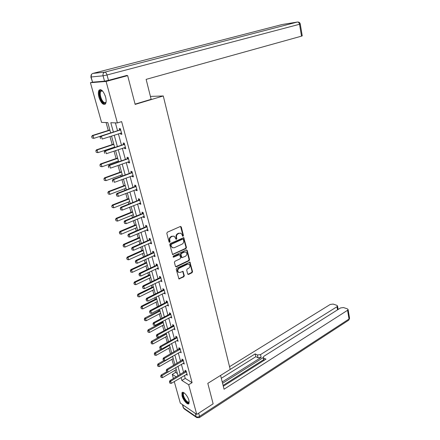 <?xml version="1.0" encoding="UTF-8"?>
<svg xmlns="http://www.w3.org/2000/svg" width="440" height="440" viewBox="0 0 440 440"><rect width="100%" height="100%" fill="white"/><g stroke="black" fill="none" stroke-linecap="round" stroke-linejoin="round"><path stroke-width="0.66" d="M183.084 236.264L183.436 235.477L181.286 226.963L180.373 226.474L167.338 232.221L166.815 233.36L169.065 241.973L169.725 242.303L170.088 241.511L169.796 240.4C169.532 238.772 170.082 237.562 171.452 236.77L172.541 236.286L174.345 236.291L176.055 239.261L176.451 239.261L176.809 238.475L176.523 237.369C176.264 235.747 176.809 234.548 178.162 233.767L179.24 233.288L180.994 233.294L182.166 234.828L182.446 235.928L183.084 236.264M182.551 236.143L182.963 235.34L180.554 226.419M169.174 242.181L169.614 241.362L169.329 240.251L169.796 240.4M175.912 239.14L176.336 238.332L176.049 237.226L176.523 237.369M182.028 395.835L181.984 392.739C183.013 390.654 187.831 395.934 188.964 400.461L188.997 403.519C187.93 405.603 183.156 400.296 182.028 395.835M98.939 97.207C98.104 93.984 98.142 91.647 99.055 90.195C101.283 88.743 103.455 90.998 105.567 96.96C106.381 100.172 106.337 102.487 105.441 103.901C103.202 105.353 101.035 103.12 98.939 97.207M187.693 274.016L188.584 274.439L192.071 272.712L192.561 271.607L189.937 262.081L176.726 268.191L176.215 269.313L178.937 278.927L183.816 276.798L184.316 275.682L182.985 271.348L180.274 272.393L178.712 272.404C177.342 271.018 177.507 269.627 179.196 268.23L187.517 264.204L189.019 264.187C190.388 265.557 190.24 266.937 188.573 268.339L187.198 269.011L186.698 270.122L187.693 274.016M125.263 75.845L127.661 75.625L135.157 104.401L163.273 95.964L230.203 369.43L207.806 383.356L213.136 403.816L196.763 414.414L180.306 403.117L174.268 381.579M127.661 75.625L106.09 81.439L117.387 122.942L110.797 122.711L113.377 132.061M184.448 375.485L185.246 378.406L192.093 382.663L121.638 121.611L117.387 122.942M192.093 382.663L188.683 384.742L196.763 414.414M185.961 248.578L186.466 247.462L183.744 237.65L170.286 243.513L169.769 244.651L172.585 254.546L185.961 248.578L185.488 248.424L185.988 247.313L183.398 237.595M187.209 250.41L189.536 259.617L189.035 260.728L176.369 266.816L175.45 266.376L174.411 262.405L174.922 261.278L180.125 258.808L180.631 257.686L179.608 254.595L173.602 257.147L173.195 257.147L173.311 256.036L186.313 249.953L187.209 250.41L186.731 250.256L189.057 259.452L189.536 259.617M163.273 95.964L150.42 96.41M115.396 122.87L117.541 130.724M118.388 133.81L121.501 145.2M122.342 148.28L125.395 159.451M126.236 162.531L129.234 173.492M130.075 176.566L133.012 187.325M133.854 190.388L136.736 200.948M137.577 204.012L140.41 214.374M141.246 217.431L144.023 227.601M144.859 230.654L147.587 240.642M148.423 243.689L151.102 253.49M151.932 256.531L154.561 266.156M155.392 269.192L157.977 278.641M158.807 281.677L161.343 290.95M162.168 293.981L164.659 303.089M165.484 306.114L167.931 315.062M168.757 318.076L171.16 326.865M171.98 329.874L174.339 338.509M175.159 341.512L177.48 349.993M178.299 352.99L180.576 361.323M181.396 364.315L183.634 372.504M120.467 133.133L120.753 134.195L121.858 134.266L120.34 128.662L119.229 128.601L119.614 129.998M124.399 147.582L124.663 148.572L125.774 148.687L124.278 143.165L123.167 143.066L123.547 144.447M128.271 161.81L128.519 162.734L129.635 162.888L128.156 157.448L127.045 157.311L127.419 158.68M132.083 175.824L132.314 176.682L133.43 176.875L131.978 171.523L130.862 171.341L131.23 172.7M135.839 189.624L136.054 190.421L137.175 190.657L135.74 185.383L134.624 185.163L134.992 186.505M139.541 203.225L139.739 203.962L140.861 204.237L139.453 199.04L138.331 198.781L138.694 200.112M143.187 216.623L143.374 217.305L144.496 217.613L143.105 212.493L141.982 212.196L142.34 213.516M146.779 229.829L146.949 230.45L148.077 230.797L146.707 225.748L145.58 225.418L145.937 226.727M150.321 242.841L150.475 243.408L151.602 243.788L150.255 238.816L149.127 238.447L149.479 239.745M153.813 255.668L153.951 256.185L155.084 256.591L153.753 251.691L152.62 251.29L152.972 252.577M157.256 268.312L157.377 268.774L158.51 269.22L157.196 264.385L156.068 263.951L156.415 265.227M160.644 280.775L161.887 281.661L160.595 276.898L159.462 276.43L159.808 277.701M163.988 293.068L165.22 293.931L163.944 289.234L162.811 288.739L163.152 289.993M167.288 305.184L168.509 306.031L167.25 301.395L166.117 300.872L166.452 302.115M170.538 317.13L171.749 317.961L170.506 313.39L169.373 312.834L169.708 314.072M173.745 328.916L174.944 329.725L173.718 325.221L172.585 324.638L172.915 325.864M176.913 340.538L178.096 341.33L176.886 336.886L175.753 336.276L176.083 337.491M180.031 352L181.203 352.776L180.015 348.392L178.877 347.76L179.201 348.964M183.106 363.314L184.272 364.073L183.095 359.744L181.957 359.084L182.281 360.278M186.148 374.473L187.297 375.21L186.137 370.948L184.998 370.26L185.323 371.443M106.073 122.546L108.273 130.454M109.967 136.532L112.211 144.601M113.042 147.604L113.157 148M114.015 151.102L116.089 158.538M116.919 161.535L117.145 162.349M118.008 165.446L119.906 172.266M120.736 175.263L121.077 176.479M121.935 179.57L123.668 185.801M124.504 188.788L124.949 190.399M125.807 193.485L127.38 199.133M128.211 202.12L128.766 204.111M129.624 207.191L131.038 212.278M131.863 215.254L132.523 217.613M133.375 220.693L134.64 225.231M135.471 228.206L136.224 230.923M137.077 233.998L138.193 238.002M139.018 240.972L139.871 244.041M140.723 247.104L141.697 250.597M142.522 253.561L143.468 256.96M144.32 260.024L145.151 263.01M145.976 265.969L147.01 269.698M147.862 272.756L148.555 275.253M149.38 278.212L150.502 282.255M151.355 285.307L151.916 287.331M152.735 290.279L153.951 294.635M154.792 297.677L155.227 299.239M156.046 302.181L157.344 306.84M158.186 309.875L158.499 310.986M159.313 313.923L160.688 318.868M161.535 321.904L161.722 322.575M162.536 325.507L163.994 330.737M165.715 336.936L167.244 342.436M168.85 348.211L170.456 353.98M171.947 359.337L173.624 365.365M175.005 370.315L175.582 372.4L177.381 373.516M92.444 82.175L90.42 82.715L106.09 81.439M173.421 378.57L172.244 374.368L176.242 376.893M175.582 372.4L172.244 374.368M110.666 132.93L107.8 122.606L101.547 122.386L90.42 82.715M178.024 375.837L175.742 367.62M174.911 364.617L172.59 356.252M171.76 353.243L169.395 344.729M168.559 341.709L166.155 333.041M165.319 330.022L162.871 321.195M162.03 318.164L159.538 309.177M158.697 306.147L156.162 296.995M155.315 293.953L152.73 284.636M151.888 281.589L149.254 272.096M148.406 269.044L145.728 259.38M144.881 256.317L142.148 246.472M141.301 243.408L138.518 233.376M137.665 230.307L134.833 220.088M133.98 217.014L131.093 206.602M130.24 203.522L127.297 192.913M126.445 189.827L123.442 179.014M122.59 175.929L119.532 164.906M118.674 161.81L115.561 150.579M114.703 147.482L111.524 136.032M181.055 377.514L181.863 380.441L188.683 384.742M114.23 135.157L117.381 146.581M118.234 149.672L121.325 160.881M122.172 163.966L125.208 174.966M126.055 178.052L129.03 188.843M129.883 191.917L132.803 202.51M133.65 205.579L136.516 215.974M137.357 219.043L140.173 229.24M141.014 232.304L143.776 242.319M144.623 245.377L147.329 255.206M148.17 258.258L150.832 267.905M151.673 270.952L154.286 280.429M155.122 283.47L157.691 292.77M158.527 295.807L161.046 304.942M161.882 307.973L164.357 316.943M165.187 319.968L167.618 328.779M168.448 331.793L170.836 340.45M171.666 343.459L174.009 351.962M174.84 354.965L177.144 363.319M177.969 366.317L180.23 374.523M185.246 378.406L181.863 380.441M120.753 134.195L121.754 133.87M124.663 148.572L125.653 148.236M128.519 162.734L129.498 162.382M132.314 176.682L133.282 176.325M136.054 190.421L137.011 190.053M139.739 203.962L140.685 203.583M143.374 217.305L144.309 216.915M146.949 230.45L147.873 230.054M150.475 243.408L151.393 243.001M153.951 256.185L154.858 255.767M157.377 268.774L158.274 268.351M160.76 281.188L161.645 280.753M164.087 293.425L164.967 292.985M167.371 305.492L168.239 305.047M170.61 317.394L171.468 316.938M173.805 329.131L174.658 328.669M176.957 340.709L177.799 340.241M180.065 352.132L164.852 360.674L164.225 358.457L180.235 349.212M183.134 363.402L183.854 362.978M186.159 374.517L186.753 374.16M180.433 233.118L179.24 233.288M176.049 237.226C175.791 235.609 176.336 234.41 177.689 233.629L178.761 233.151M173.789 236.11L172.541 236.286M169.329 240.251C169.059 238.623 169.614 237.419 170.984 236.627L172.068 236.143M172.447 254.452L185.488 248.424M183.337 239.454L182.705 239.124L171.375 244.277L171.017 245.069L171.32 246.235L172.458 247.726L174.295 247.731L182.012 244.184C183.343 243.397 183.887 242.204 183.629 240.603L183.337 239.454M172.507 247.753L170.847 246.081L170.544 244.915L170.907 244.123L182.226 238.981M175.637 266.717L188.562 260.562L189.057 259.452M179.438 254.54L178.563 254.436L173.129 256.982L173.602 257.147M185.46 256.278C187.16 254.865 187.297 253.462 185.884 252.076L184.393 252.082L181.451 253.462L180.945 254.584L181.962 257.67L185.46 256.278M185.427 251.922L184.393 252.082M181.649 257.565L181.148 257.054L180.472 254.424L180.978 253.303L183.92 251.922M186.731 250.256L186.522 249.893M188.617 264.044L187.517 264.204M178.613 272.365L178.244 272.223C176.875 270.837 177.034 269.451 178.722 268.054L187.044 264.033M178.788 278.806L183.343 276.617L183.843 275.501L182.661 271.282M187.864 274.329L191.593 272.536L192.088 271.43L189.602 262.02M109.841 129.96L92.307 135.52L93.038 135.575L93.836 138.353L100.606 136.186M92.224 137.989L93.836 138.353L92.103 137.979L91.701 136.593L92.103 137.979M109.912 130.218L93.038 135.575L91.823 136.604M91.701 136.593L92.307 135.52M100.15 137.253L100.557 138.677L100.15 137.253L101.398 136.202L100.628 136.147L119.334 130.152L120.516 129.322M121.506 132.968L102.201 139.046L101.398 136.202L120.659 129.85M100.628 136.147L100.023 137.242M101.326 100.194C98.742 95.629 99.105 89.023 101.932 90.58L102.608 91.025L100.793 91.262C99.797 93.319 100.155 96.173 101.871 99.831C103.45 102.514 104.792 103.318 105.908 102.234L106.095 101.926C105.045 104.22 103.455 103.648 101.326 100.194M100.32 89.568L99.759 90.052C98.522 92.604 98.967 96.146 101.096 100.678C102.443 103.087 103.758 104.291 105.05 104.291M189.239 401.929C188.276 403.656 186.549 402.468 184.052 398.37C182.407 394.807 182.347 392.948 183.882 392.793L184.096 392.854M184.217 392.942L183.541 393.278C183.084 394.257 183.414 395.874 184.525 398.123C186.483 401.456 188.029 402.716 189.156 401.902L189.222 401.775M182.633 392.326L182.54 392.447C181.979 393.663 182.386 395.665 183.766 398.453C185.68 401.852 187.418 403.546 188.98 403.541M135.086 104.137L151.151 99.325L146.135 79.359L301.521 36.146L299.525 24.277L107.025 74.982L108.482 80.361L126.968 75.389L127.039 75.686M92.538 82.17L104.528 81.18L103.059 75.807L91.091 76.984L92.538 82.17L90.849 76.989M302.242 35.855L301.521 36.146M108.482 80.361L104.528 81.18M220.578 375.414L224.048 389.213L347.562 310.288L348.106 309.557L347.418 308.869L343.508 307.56L340.571 307.934L263.929 356.252L263.153 357.308L264.193 360.283M223.306 386.254L265.986 359.145L263.692 358.028M337.53 309.854L336.985 306.724L337.541 305.998L336.886 305.344L333.118 304.079L330.242 304.452L229.537 366.702M257.406 354.97L260.519 354.607L261.151 357.429L258.044 357.792L257.406 354.97L255.184 353.892L230.203 369.424M336.985 306.724L260.519 354.607M223.091 385.391L263.676 359.656M261.151 357.429L222.222 381.948M263.874 360.481L263.214 357.588L222.552 383.268M258.044 357.792L255.822 356.702L221.304 378.285M255.822 356.702L255.184 353.892M113.757 144.084L96.426 149.847L97.158 149.93L97.944 152.669L114.587 147.081M96.349 152.312L97.944 152.669L96.222 152.295L95.953 150.942L96.222 152.295M113.839 144.381L97.158 149.93L95.953 150.942M95.832 150.931L96.426 149.847M117.618 158.004L100.48 163.955L101.217 164.071L101.992 166.766L118.448 160.996M100.408 166.419L101.992 166.766L100.282 166.397L100.017 165.072L100.282 166.397M117.711 158.34L101.217 164.071L100.017 165.072M99.897 165.055L100.48 163.955M104.313 151.943L104.715 153.34L104.313 151.943L105.556 150.904L104.781 150.816L123.272 144.606L124.438 143.764M125.428 147.4L106.343 153.703L105.556 150.904L124.592 144.331M104.781 150.816L104.187 151.927M108.416 166.403L108.807 167.783L108.416 166.403L109.643 165.374L108.867 165.253L127.144 158.84L128.304 157.988M129.288 161.618L110.424 168.135L109.643 165.374L128.469 158.593M108.867 165.253L108.284 166.381M121.424 171.721L104.472 177.854L105.215 177.997L105.974 180.648L122.249 174.708M104.407 180.318L105.974 180.648L104.28 180.29L104.022 178.987L104.28 180.29M121.523 172.09L105.215 177.997L104.022 178.987M103.901 178.965L104.472 177.854M125.169 185.235L108.405 191.543L109.153 191.714L109.901 194.332L125.994 188.221M107.844 192.671L108.345 194.007L107.844 192.671L108.405 191.543M125.279 185.636L109.153 191.714L107.971 192.698M109.901 194.332L108.345 194.007M128.859 198.556L112.283 205.035L113.031 205.233L113.773 207.812L129.69 201.537M111.733 206.173L112.228 207.493L111.733 206.173L112.283 205.035M128.981 198.99L113.031 205.233L111.859 206.206M113.773 207.812L112.228 207.493M112.453 180.642L112.838 182.001L112.453 180.642L113.674 179.63L112.893 179.476L130.961 172.86L132.11 172.002M133.089 175.615L114.439 182.341L113.674 179.63L132.281 172.634M112.893 179.476L112.321 180.62M116.43 194.667L116.809 196.004L116.43 194.667L117.639 193.661L116.859 193.485L134.722 186.67L135.856 185.806M136.835 189.409L118.399 196.339L117.639 193.661L136.037 186.472M116.809 196.004L118.399 196.339M116.859 193.485L116.297 194.639M120.346 208.483L120.72 209.798L120.346 208.483L121.55 207.488L120.764 207.279L138.43 200.277L139.552 199.408M140.525 202.994L122.293 210.122L121.55 207.488L139.739 200.101M120.72 209.798L122.293 210.122M120.764 207.279L120.214 208.445M132.501 211.684L116.105 218.328L116.853 218.554L117.585 221.095L133.326 214.66M115.561 219.478L116.056 220.787L115.561 219.478L116.105 218.328M132.633 212.152L116.853 218.554L115.687 219.516M117.585 221.095L116.056 220.787M124.201 222.085L124.57 223.382L124.201 222.085L125.4 221.1L124.614 220.869L142.082 213.686L143.193 212.806M144.161 216.381L126.132 223.696L125.4 221.1L143.385 213.532M124.57 223.382L126.132 223.696M124.614 220.869L124.069 222.046M136.092 224.626L119.867 231.429L120.621 231.682L121.341 234.185L136.917 227.596M119.339 232.59L119.823 233.882L119.339 232.59L119.867 231.429M136.23 225.121L120.621 231.682L119.466 232.634M121.341 234.185L119.823 233.882M128.001 235.494L128.364 236.77L128.001 235.494L129.19 234.514L128.403 234.256L145.679 226.897L146.779 226.012M147.746 229.576L129.91 237.072L129.19 234.514L146.982 226.771M128.364 236.77L129.91 237.072M128.403 234.256L127.87 235.45M139.629 237.38L123.58 244.343L124.333 244.618L125.043 247.082L140.454 240.35M123.057 245.514L123.541 246.796L123.057 245.514L123.58 244.343M139.777 237.908L124.333 244.618L123.184 245.559M125.043 247.082L123.541 246.796M131.747 248.699L132.105 249.959L131.747 248.699L132.924 247.731L132.138 247.445L149.226 239.916L150.31 239.025M151.278 242.578L133.639 250.25L132.924 247.731L150.524 239.811M132.105 249.959L133.639 250.25M132.138 247.445L131.615 248.65M143.115 249.959L127.237 257.07L127.996 257.367L128.695 259.804L143.941 252.923M126.726 258.253L127.199 259.518L126.726 258.253L127.237 257.07M143.27 250.52L127.996 257.367L126.852 258.302M128.695 259.804L127.199 259.518M135.438 261.712L135.784 262.95L135.438 261.712L136.609 260.755L135.817 260.447L152.719 252.753L153.797 251.856M154.754 255.393L137.308 263.241L136.609 260.755L154.017 252.665M135.784 262.95L137.308 263.241M135.817 260.447L135.305 261.657M146.559 262.361L130.845 269.621L131.604 269.94L132.292 272.338L147.378 265.32M130.339 270.815L130.812 272.063L130.339 270.815L130.845 269.621M146.718 262.95L131.604 269.94L130.466 270.864M132.292 272.338L130.812 272.063M139.073 274.533L139.42 275.759L139.073 274.533L140.234 273.592L139.442 273.257L156.167 265.403L157.229 264.501M158.186 268.026L140.927 276.034L140.234 273.592L157.454 265.337M139.42 275.759L140.927 276.034M139.442 273.257L138.941 274.478M149.947 274.593L134.398 281.991L135.163 282.337L135.839 284.697L150.766 277.547M133.903 283.195L134.371 284.433L133.903 283.195L134.398 281.991M150.117 275.209L135.163 282.337L134.03 283.25M135.839 284.697L134.371 284.433M142.654 287.172L142.995 288.382L142.654 287.172L143.809 286.236L143.017 285.879L159.561 277.877L160.617 276.964M161.568 280.478L144.49 288.651L143.809 286.236L160.847 277.827M142.995 288.382L144.49 288.651M143.017 285.879L142.522 287.117M153.291 286.655L137.907 294.19L138.666 294.553L139.337 296.885L154.11 289.603M137.418 295.4L137.88 296.626L137.418 295.4L137.907 294.19M153.472 287.298L138.666 294.553L137.544 295.46M139.337 296.885L137.88 296.626M146.185 299.635L146.52 300.823L146.185 299.635L147.334 298.705L146.537 298.326L162.91 290.169L163.955 289.256M164.901 292.76L148.005 301.081L147.334 298.705L164.191 290.147M146.52 300.823L148.005 301.081M146.537 298.326L146.053 299.569M156.59 298.557L141.361 306.218L142.126 306.603L142.786 308.902L157.405 301.493M140.882 307.439L141.339 308.655L140.882 307.439L141.361 306.218M156.778 299.222L142.126 306.603L141.009 307.505M142.786 308.902L141.339 308.655M149.666 311.916L150.002 313.088L149.666 311.916L150.81 310.998L150.013 310.591L166.21 302.297L167.233 301.389M168.19 304.865L151.47 313.341L150.81 310.998L167.492 302.291M150.002 313.088L151.47 313.341M150.013 310.591L149.534 311.845M159.847 310.288L144.771 318.082L145.536 318.489L146.185 320.755L160.661 313.225M144.304 319.314L144.755 320.513L144.304 319.314L144.771 318.082M160.039 310.981L144.43 319.38M146.185 320.755L144.755 320.513M153.098 324.022L153.428 325.177L153.098 324.022L154.231 323.114L153.434 322.685L169.466 314.254L170.451 313.363M171.435 316.805L154.886 325.424L154.231 323.114L170.742 314.264M153.428 325.177L154.886 325.424M153.434 322.685L152.966 323.95M163.059 321.866L148.137 329.786L148.902 330.209L149.54 332.448L163.867 324.797M147.67 331.018L148.121 332.211L147.67 331.018L148.137 329.786M163.257 322.581L147.802 331.089M149.54 332.448L148.121 332.211M156.486 335.957L156.805 337.101L156.486 335.957L157.608 335.06L156.811 334.615L172.678 326.046L173.63 325.171M174.631 328.581L158.257 337.337L157.608 335.06L173.948 326.073M156.805 337.101L158.257 337.337M156.811 334.615L156.349 335.885M166.227 333.289L151.454 341.325L152.218 341.77L152.851 343.976L167.035 336.215M150.997 342.568L151.443 343.745L150.997 342.568L151.454 341.325M166.43 334.032L151.124 342.645M152.851 343.976L151.443 343.745M159.819 347.732L160.138 348.854L159.819 347.732L160.941 346.841L160.138 346.374L175.846 337.673L176.764 336.82M177.788 340.192L161.573 349.085L160.941 346.841L177.117 337.722M160.138 348.854L161.573 349.085M160.138 346.374L159.687 347.655M161.31 349.041L154.726 352.709L155.49 353.177L156.118 355.35L170.159 347.479M154.275 353.964L154.715 355.13L154.275 353.964L154.726 352.709M169.56 345.323L154.407 354.041M156.118 355.35L154.715 355.13M163.114 359.337L163.427 360.448L163.114 359.337L164.225 358.457L163.422 357.973L179.861 348.31M163.427 360.448L164.852 360.674M163.422 357.973L162.982 359.26M163.939 360.531L157.955 363.946L158.719 364.425L159.335 366.575L173.239 358.595M157.514 365.206L157.949 366.355L157.514 365.206L157.955 363.946M172.651 356.466L157.641 365.283M159.335 366.575L157.949 366.355M166.359 370.788L166.666 371.882L166.359 370.788L167.464 369.914L166.661 369.413L182.919 359.639M183.964 362.951L168.08 372.097L167.464 369.914L183.315 360.547M166.666 371.882L168.08 372.097M166.661 369.413L166.227 370.706M166.601 371.839L161.139 375.029L161.909 375.529L162.514 377.647L176.281 369.562M160.705 376.293L161.139 377.438L160.705 376.293L161.139 375.029M167.838 372.064L160.831 376.376M162.514 377.647L161.139 377.438M169.56 382.085L169.868 383.163L169.56 382.085L170.66 381.216L169.857 380.694L185.933 370.821M186.995 374.105L171.27 383.372L170.66 381.216L186.351 371.729M169.868 383.163L171.27 383.372M169.857 380.694L169.428 381.997M182.963 235.34L183.436 235.477M169.614 241.362L170.088 241.511M176.336 238.332L176.809 238.475M177.689 233.629L178.162 233.767M170.984 236.627L171.452 236.77M180.813 226.831L181.286 226.963M172.695 254.386L173.162 254.546M183.629 237.985L184.107 238.128M185.988 247.313L186.466 247.462M170.907 244.123L171.375 244.277M170.544 244.915L171.017 245.069M170.847 246.081L171.32 246.235M188.562 260.562L189.035 260.728M175.896 266.646L176.369 266.816M178.563 254.436L179.036 254.595M180.978 253.303L181.451 253.462M180.472 254.424L180.945 254.584M181.148 257.054L181.621 257.219M178.722 268.054L179.196 268.23M182.837 271.607L183.31 271.783M183.843 275.501L184.316 275.682M183.343 276.617L183.816 276.798M179.058 278.735L179.526 278.922M189.788 262.356L190.267 262.526M192.088 271.43L192.561 271.607M191.593 272.536L192.071 272.712M188.106 274.257L188.584 274.439M120.373 130.07L119.576 130.026M120.131 130.196L119.334 130.152M105.611 97.119L105.028 95.293M281.996 24.563L92.862 73.42L104.885 72.121L297.435 22.039L282.414 24.475M302.247 35.882L300.262 24.041C300.003 22.809 299.261 22.143 298.034 22.033L297.435 22.039C298.474 22.027 299.167 22.776 299.525 24.277L300.262 24.019M91.531 74.322L91.091 76.984C90.755 75.191 91.35 74.003 92.862 73.42M107.025 74.982C106.447 73.167 105.738 72.215 104.885 72.121C103.334 72.716 102.724 73.948 103.059 75.807L107.025 74.982M182.655 404.729L183.568 407.99L196.152 416.708L195.245 413.369M198.655 413.188L199.518 416.372L349.03 319.017L347.562 310.288M349.536 318.093L348.827 320.106L349.569 318.274L348.106 309.557M348.48 320.331L199.524 417.5L199.518 416.372C198.231 417.098 197.109 417.208 196.152 416.708L196.752 417.593L199.281 417.665M183.266 407.666L184.156 408.859L183.178 407.308L182.407 404.558M124.306 144.551L123.508 144.474M124.069 144.678L123.272 144.606M128.183 158.812L127.38 158.708M127.947 158.945L127.144 158.84M132 172.86L131.197 172.728M131.763 172.992L130.961 172.86M135.762 186.698L134.954 186.538M135.531 186.83L134.722 186.67M139.464 200.332L138.661 200.139M139.238 200.464L138.43 200.277M143.115 213.763L142.307 213.549M142.89 213.901L142.082 213.686M146.713 226.996L145.904 226.76M146.487 227.139L145.679 226.897M150.255 240.042L149.446 239.778M150.035 240.185L149.226 239.916M153.753 252.901L152.939 252.61M153.532 253.044L152.719 252.753M157.196 265.573L156.382 265.26M156.981 265.716L156.167 265.403M160.589 278.064L159.775 277.728M160.375 278.212L159.561 277.877M163.939 290.384L163.125 290.026M163.724 290.527L162.91 290.169M167.239 302.527L166.419 302.148M167.03 302.676L166.21 302.297M170.495 314.501L169.675 314.1M170.286 314.655L169.466 314.254M173.701 326.315L172.887 325.892M173.498 326.464L172.678 326.046M176.869 337.964L176.049 337.524M176.666 338.118L175.846 337.673M179.993 349.454L179.174 348.992M179.79 349.608L178.97 349.145M183.073 360.789L182.254 360.311M182.87 360.943L182.056 360.465M186.109 371.971L185.29 371.476M185.911 372.13L185.091 371.63M171.985 247.572L172.458 247.726M181.489 257.51L181.962 257.67M178.244 272.223L178.712 272.404M102.432 90.926L101.932 90.58M102.262 90.855L100.793 91.262M184.085 392.942L183.541 393.278M196.752 417.593L184.156 408.859M337.541 305.998L338.14 309.463"/></g></svg>
